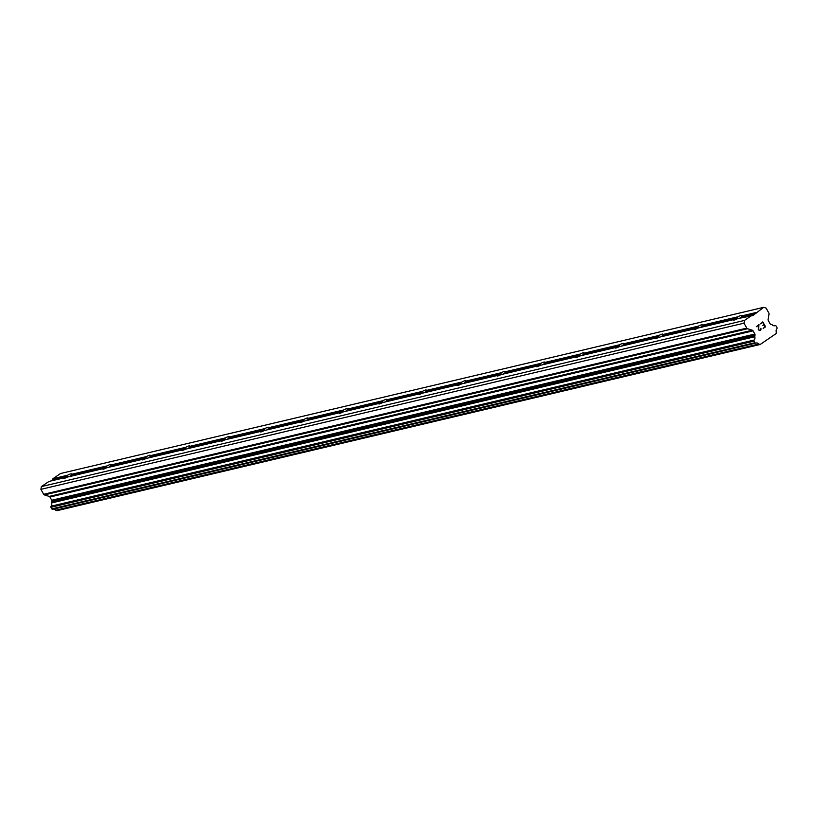 <?xml version="1.0" encoding="UTF-8"?>
<svg xmlns="http://www.w3.org/2000/svg" width="818" height="818" viewBox="0 0 818 818"><rect width="100%" height="100%" fill="white"/><g stroke="black" fill="none" stroke-linecap="round" stroke-linejoin="round"><path stroke-width="1.23" d="M752.059 315.267L744.503 320.421L744.022 323.161L746.783 328.12A1.329 1.145 -103.3 0 0 747.519 328.734L752.335 330.216A1.329 1.145 -103.3 0 1 753.061 330.84L754.861 334.051A1.329 1.145 -103.3 0 1 755.034 335.053L754.799 336.372A0.665 0.573 -103.3 0 0 754.748 336.75A3.18 2.74 -103.3 0 1 754.165 340.032A0.665 0.573 -103.3 0 0 754.012 340.339L753.971 340.615A0.665 0.573 -103.3 0 0 754.053 341.116L754.942 342.711A0.665 0.573 -103.3 0 0 755.311 343.018L755.576 343.1A0.665 0.573 -103.3 0 0 755.883 343.079A3.18 2.74 -103.3 0 1 758.848 344.03A0.644 0.552 -103.3 0 0 758.981 344.112L760.178 344.48L776.098 333.601L776.343 332.261A0.644 0.552 -103.3 0 0 776.333 332.088A3.18 2.74 -103.3 0 1 776.895 328.744A0.665 0.573 -103.3 0 0 777.049 328.437L777.1 328.141A0.665 0.573 -103.3 0 0 777.018 327.64L776.118 326.045A0.665 0.573 -103.3 0 0 775.75 325.738L775.515 325.666A0.665 0.573 -103.3 0 0 775.188 325.666A3.18 2.74 -103.3 0 1 772.274 324.777A0.665 0.573 -103.3 0 0 771.947 324.654L770.781 324.296A1.329 1.145 -103.3 0 1 770.045 323.683L768.245 320.462A1.329 1.145 -103.3 0 1 768.082 319.47L769.032 314.04A1.329 1.145 -103.3 0 0 768.859 313.049L766.088 308.1L763.654 307.343L752.897 315.523L737.468 318.713A4.642 0.746 150.8 0 1 734.288 320.063A4.642 0.746 150.8 0 1 733.593 320.032A4.642 0.746 150.8 0 1 733.797 319.582L698.04 328.028A4.642 0.746 150.8 0 1 694.86 329.378A4.642 0.746 150.8 0 1 694.165 329.347A4.642 0.746 150.8 0 1 694.37 328.897L658.613 337.353A4.642 0.746 150.8 0 1 655.433 338.693A4.642 0.746 150.8 0 1 654.737 338.672A4.642 0.746 150.8 0 1 654.942 338.212L619.185 346.668A4.642 0.746 150.8 0 1 616.015 348.018A4.642 0.746 150.8 0 1 615.31 347.987A4.642 0.746 150.8 0 1 615.514 347.538L579.757 355.983A4.642 0.746 150.8 0 1 576.588 357.333A4.642 0.746 150.8 0 1 575.882 357.302A4.642 0.746 150.8 0 1 576.087 356.852L540.33 365.309A4.642 0.746 150.8 0 1 537.16 366.648A4.642 0.746 150.8 0 1 536.465 366.628A4.642 0.746 150.8 0 1 536.659 366.167L500.902 374.624A4.642 0.746 150.8 0 1 497.733 375.973A4.642 0.746 150.8 0 1 497.037 375.943A4.642 0.746 150.8 0 1 497.232 375.493L461.475 383.939A4.642 0.746 150.8 0 1 458.305 385.288A4.642 0.746 150.8 0 1 457.61 385.258A4.642 0.746 150.8 0 1 457.804 384.808L422.047 393.264A4.642 0.746 150.8 0 1 418.877 394.603A4.642 0.746 150.8 0 1 418.182 394.583A4.642 0.746 150.8 0 1 418.376 394.123L382.619 402.579A4.642 0.746 150.8 0 1 379.45 403.928A4.642 0.746 150.8 0 1 378.754 403.898A4.642 0.746 150.8 0 1 378.949 403.448L343.192 411.894A4.642 0.746 150.8 0 1 340.022 413.243A4.642 0.746 150.8 0 1 339.327 413.213A4.642 0.746 150.8 0 1 339.521 412.763L303.764 421.219A4.642 0.746 150.8 0 1 300.595 422.558A4.642 0.746 150.8 0 1 299.899 422.538A4.642 0.746 150.8 0 1 300.094 422.078L264.337 430.534A4.642 0.746 150.8 0 1 261.167 431.884A4.642 0.746 150.8 0 1 260.472 431.853A4.642 0.746 150.8 0 1 260.666 431.403L224.909 439.849A4.642 0.746 150.8 0 1 221.739 441.199A4.642 0.746 150.8 0 1 221.044 441.168A4.642 0.746 150.8 0 1 221.238 440.718L185.482 449.174A4.642 0.746 150.8 0 1 182.312 450.514A4.642 0.746 150.8 0 1 181.616 450.493A4.642 0.746 150.8 0 1 181.811 450.033L146.054 458.489A4.642 0.746 150.8 0 1 142.884 459.839A4.642 0.746 150.8 0 1 142.189 459.808A4.642 0.746 150.8 0 1 142.383 459.358L106.626 467.804A4.642 0.746 150.8 0 1 103.457 469.154A4.642 0.746 150.8 0 1 102.761 469.123A4.642 0.746 150.8 0 1 102.956 468.673L67.199 477.129A4.642 0.746 150.8 0 1 64.029 478.469A4.642 0.746 150.8 0 1 63.334 478.448A4.642 0.746 150.8 0 1 63.528 477.998L64.152 478.305A4.642 0.746 150.8 0 1 67.188 476.229L67.567 475.238A4.642 0.746 150.8 0 1 70.747 473.888A4.642 0.746 150.8 0 1 71.442 473.908A4.642 0.746 150.8 0 1 71.248 474.368L71.289 475.258A4.642 0.746 150.8 0 1 69.499 476.577M102.956 468.673L103.579 468.98A4.642 0.746 150.8 0 1 106.616 466.914L106.994 465.912A4.642 0.746 150.8 0 1 110.174 464.563A4.642 0.746 150.8 0 1 110.87 464.593A4.642 0.746 150.8 0 1 110.675 465.043L110.716 465.943A4.642 0.746 150.8 0 1 108.927 467.262M142.383 459.358L143.007 459.665A4.642 0.746 150.8 0 1 146.044 457.589L146.422 456.597A4.642 0.746 150.8 0 1 149.602 455.248A4.642 0.746 150.8 0 1 150.297 455.278A4.642 0.746 150.8 0 1 150.103 455.728L150.144 456.628A4.642 0.746 150.8 0 1 148.355 457.947M181.811 450.033L182.434 450.35A4.642 0.746 150.8 0 1 185.471 448.274L185.85 447.282A4.642 0.746 150.8 0 1 189.03 445.933A4.642 0.746 150.8 0 1 189.725 445.953A4.642 0.746 150.8 0 1 189.531 446.413L189.571 447.303A4.642 0.746 150.8 0 1 187.782 448.622M221.238 440.718L221.862 441.025A4.642 0.746 150.8 0 1 224.899 438.959L225.277 437.957A4.642 0.746 150.8 0 1 228.457 436.607A4.642 0.746 150.8 0 1 229.152 436.638A4.642 0.746 150.8 0 1 228.958 437.088L228.999 437.988A4.642 0.746 150.8 0 1 227.21 439.307M260.666 431.403L261.29 431.71A4.642 0.746 150.8 0 1 264.326 429.634L264.705 428.642A4.642 0.746 150.8 0 1 267.885 427.293A4.642 0.746 150.8 0 1 268.58 427.323A4.642 0.746 150.8 0 1 268.376 427.773L268.427 428.663A4.642 0.746 150.8 0 1 266.637 429.992M300.094 422.078L300.717 422.395A4.642 0.746 150.8 0 1 303.754 420.319L304.132 419.327A4.642 0.746 150.8 0 1 307.312 417.978A4.642 0.746 150.8 0 1 308.008 417.998A4.642 0.746 150.8 0 1 307.803 418.458L307.854 419.348A4.642 0.746 150.8 0 1 306.065 420.667M339.521 412.763L340.145 413.07A4.642 0.746 150.8 0 1 343.182 411.004L343.56 410.002A4.642 0.746 150.8 0 1 346.74 408.652A4.642 0.746 150.8 0 1 347.435 408.683A4.642 0.746 150.8 0 1 347.231 409.133L347.282 410.033A4.642 0.746 150.8 0 1 345.493 411.352M378.949 403.448L379.572 403.755A4.642 0.746 150.8 0 1 382.609 401.679L382.988 400.687A4.642 0.746 150.8 0 1 386.168 399.337A4.642 0.746 150.8 0 1 386.863 399.368A4.642 0.746 150.8 0 1 386.658 399.818L386.709 400.708A4.642 0.746 150.8 0 1 384.92 402.037M418.376 394.123L419 394.44A4.642 0.746 150.8 0 1 422.037 392.364L422.415 391.372A4.642 0.746 150.8 0 1 425.595 390.022A4.642 0.746 150.8 0 1 426.29 390.043A4.642 0.746 150.8 0 1 426.086 390.503L426.137 391.393A4.642 0.746 150.8 0 1 424.348 392.712M457.804 384.808L458.428 385.114A4.642 0.746 150.8 0 1 461.464 383.049L461.843 382.047A4.642 0.746 150.8 0 1 465.013 380.697A4.642 0.746 150.8 0 1 465.718 380.728A4.642 0.746 150.8 0 1 465.514 381.178L465.565 382.078A4.642 0.746 150.8 0 1 463.775 383.397M497.232 375.493L497.855 375.799A4.642 0.746 150.8 0 1 500.892 373.724L501.27 372.732A4.642 0.746 150.8 0 1 504.44 371.382A4.642 0.746 150.8 0 1 505.146 371.413A4.642 0.746 150.8 0 1 504.941 371.863L504.992 372.752A4.642 0.746 150.8 0 1 503.203 374.082M536.659 366.167L537.283 366.484A4.642 0.746 150.8 0 1 540.32 364.409L540.698 363.407A4.642 0.746 150.8 0 1 543.868 362.067A4.642 0.746 150.8 0 1 544.563 362.088A4.642 0.746 150.8 0 1 544.369 362.548L544.42 363.437A4.642 0.746 150.8 0 1 542.631 364.756M576.087 356.852L576.71 357.159A4.642 0.746 150.8 0 1 579.737 355.094L580.126 354.092A4.642 0.746 150.8 0 1 583.295 352.742A4.642 0.746 150.8 0 1 583.991 352.773A4.642 0.746 150.8 0 1 583.796 353.223L583.847 354.122A4.642 0.746 150.8 0 1 582.058 355.441M615.514 347.538L616.138 347.844A4.642 0.746 150.8 0 1 619.165 345.769L619.553 344.777A4.642 0.746 150.8 0 1 622.723 343.427A4.642 0.746 150.8 0 1 623.418 343.458A4.642 0.746 150.8 0 1 623.224 343.908L623.275 344.797A4.642 0.746 150.8 0 1 621.486 346.126M654.942 338.212L655.566 338.529A4.642 0.746 150.8 0 1 658.592 336.454L658.981 335.452A4.642 0.746 150.8 0 1 662.151 334.112A4.642 0.746 150.8 0 1 662.846 334.133A4.642 0.746 150.8 0 1 662.652 334.593L662.703 335.482A4.642 0.746 150.8 0 1 660.913 336.801M694.37 328.897L694.993 329.204A4.642 0.746 150.8 0 1 698.02 327.139L698.408 326.137A4.642 0.746 150.8 0 1 701.578 324.787A4.642 0.746 150.8 0 1 702.273 324.818A4.642 0.746 150.8 0 1 702.079 325.267L702.13 326.167A4.642 0.746 150.8 0 1 700.341 327.486M733.797 319.582L734.421 319.889A4.642 0.746 150.8 0 1 737.447 317.813L737.836 316.822A4.642 0.746 150.8 0 1 741.006 315.472A4.642 0.746 150.8 0 1 741.701 315.503A4.642 0.746 150.8 0 1 741.507 315.952L741.558 316.842A4.642 0.746 150.8 0 1 739.769 318.171M763.174 328.447L765.576 326.801L763.184 328.447L765.116 326.658L764.022 324.695L765.116 326.668M764.022 324.695L762.857 325.482L764.012 324.695M762.857 325.482L763.838 324.357L762.734 322.394L763.828 324.368M762.734 322.394L760.607 323.836L762.724 322.394M760.607 323.836L762.826 321.873L765.576 326.801L762.816 321.873M760.822 328.325L760.515 329.807L759.268 330.349L760.505 329.807M760.985 328.621L761.067 329.235L760.985 328.621M760.72 330.124L759.922 330.666L760.709 330.124M759.922 330.666L758.306 329.766L758.613 325.196L758.306 327.834M758.613 325.196L756.353 326.74L758.613 325.206M756.353 326.74L759.012 324.47L758.542 329.03L759.278 330.349L758.542 329.03L759.012 324.47M63.528 477.998L48.937 481.444L41.381 486.598L40.9 489.348L43.671 494.297A1.329 1.145 76.7 0 0 44.397 494.91L49.213 496.403A1.329 1.145 -103.3 0 1 49.939 497.017L51.739 500.238A1.329 1.145 -103.3 0 1 51.912 501.229L51.677 502.549A0.665 0.573 76.7 0 0 51.626 502.927A3.18 2.74 -103.3 0 1 51.043 506.209A0.665 0.573 76.7 0 0 50.89 506.526L50.849 506.792A0.665 0.573 76.7 0 0 50.931 507.293L51.82 508.888A0.665 0.573 76.7 0 0 52.188 509.205L52.454 509.277A0.665 0.573 76.7 0 0 52.771 509.266L755.75 343.12M763.654 307.343L60.532 473.52L52.976 478.683L52.812 479.624L50.798 481.004M53.344 509.133A3.18 2.74 -103.3 0 1 55.726 510.207A0.644 0.552 76.7 0 0 55.859 510.289L57.055 510.657L760.178 344.48M744.503 320.421L41.381 486.598M737.447 317.813L702.13 326.167M737.836 316.822L702.079 325.267M698.02 327.139L662.703 335.482M698.408 326.137L662.652 334.593M658.592 336.454L623.275 344.797M658.981 335.452L623.224 343.908M619.165 345.769L583.847 354.122M619.553 344.777L583.796 353.223M579.737 355.094L544.42 363.437M580.126 354.092L544.369 362.548M540.32 364.409L504.992 372.752M540.698 363.407L504.941 371.863M500.892 373.724L465.565 382.078M501.27 372.732L465.514 381.178M461.464 383.049L426.137 391.393M461.843 382.047L426.086 390.503M422.037 392.364L386.709 400.708M422.415 391.372L386.658 399.818M382.609 401.679L347.282 410.033M382.988 400.687L347.231 409.133M343.182 411.004L307.854 419.348M343.56 410.002L307.803 418.458M303.754 420.319L268.427 428.663M304.132 419.327L268.376 427.773M264.326 429.634L228.999 437.988M264.705 428.642L228.958 437.088M224.899 438.959L189.571 447.303M225.277 437.957L189.531 446.413M185.471 448.274L150.144 456.628M185.85 447.282L150.103 455.728M146.044 457.589L110.716 465.943M146.422 456.597L110.675 465.043M106.616 466.914L71.289 475.258M106.994 465.912L71.248 474.368M67.188 476.229L52.812 479.624M67.567 475.238L52.976 478.683M744.022 323.161L40.9 489.348M754.799 336.372L51.677 502.549M754.748 336.75L51.626 502.927M755.576 343.1L52.454 509.277M758.848 344.03L55.726 510.207M758.981 344.112L55.859 510.289M756.098 312.507L741.507 315.952M755.934 313.447L741.558 316.842M746.783 328.12L43.671 494.297M747.519 328.734L44.397 494.91M752.335 330.216L49.213 496.403M753.061 330.84L49.939 497.017M754.861 334.051L51.739 500.238M755.034 335.053L51.912 501.229M754.165 340.032L51.043 506.209M754.012 340.339L50.89 506.526M753.971 340.615L50.849 506.792M754.053 341.116L50.931 507.293M754.942 342.711L51.82 508.888M755.311 343.018L52.188 509.205M755.822 343.11L52.7 509.287"/></g></svg>
